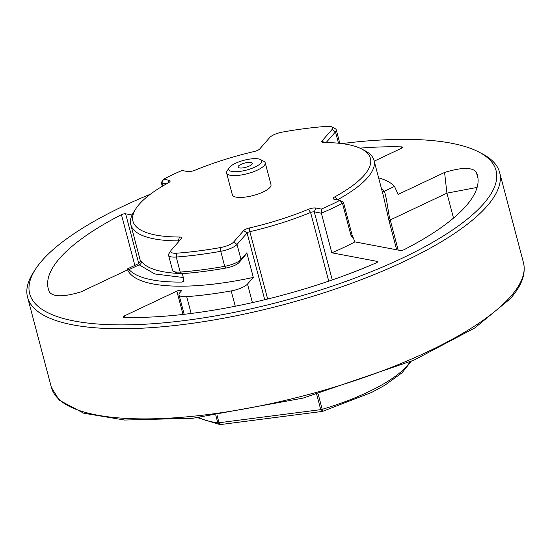 <?xml version="1.0" encoding="UTF-8"?>
<svg xmlns="http://www.w3.org/2000/svg" width="551" height="551" viewBox="0 0 551 551"><rect width="100%" height="100%" fill="white"/><g stroke="black" fill="none" stroke-linecap="round" stroke-linejoin="round"><path stroke-width="0.83" d="M321.522 411.26L320.73 409.648A2.962 0.882 -14.8 0 0 322.204 409.331L322.549 410.929L321.522 411.26A2.962 2.452 -45.4 0 0 322.549 410.929M219.842 424.607L217.783 422.775A2.962 0.882 -14.8 0 0 218.341 422.796A2.962 0.882 -14.8 0 0 219.009 422.748L220.675 424.394M341.875 143.597A241.18 71.726 165.2 0 1 478.743 151.973L482.111 153.722A244.141 72.608 165.2 0 1 499.633 172.491A244.141 72.608 165.2 0 1 487.091 206.074A244.141 72.608 165.2 0 1 185.432 324.236A244.141 72.608 165.2 0 1 27.55 297.216A244.141 72.608 165.2 0 1 33.515 272.249L35.581 269.06A241.18 71.726 165.2 0 1 42.083 260.554A241.18 71.726 165.2 0 1 150.451 194.172M478.743 151.973A241.18 71.726 165.2 0 1 483.654 203.691A241.18 71.726 165.2 0 1 196.569 318.919A241.18 71.726 165.2 0 1 35.581 269.06M182.298 273.668L183.786 279.302L183.407 281.478L182.071 282.071A140.567 41.807 165.2 0 1 129.051 269.618L127.763 268.73L127.598 269.845A140.567 41.807 -14.8 0 0 217.872 283.586A140.567 41.807 -14.8 0 0 253.315 277.408L247.502 284.054A14.794 4.401 165.2 0 1 231.206 290.914A170.156 50.609 165.2 0 1 208.395 294.42A170.156 50.609 165.2 0 1 186.699 296.645A14.794 4.401 165.2 0 1 179.02 294.813A14.794 4.401 165.2 0 1 179.778 292.781L181.258 291.086A2.962 0.882 165.2 0 0 181.41 290.68A2.962 0.882 165.2 0 0 179.743 290.322A2.962 0.882 165.2 0 0 176.843 291.114L124.381 315.909L124.774 317.383M374.205 161.161L401.355 148.329A2.962 0.882 165.2 0 0 402.512 147.255A2.962 0.882 165.2 0 0 401.5 146.869A221.95 66.01 -14.8 0 0 359.886 148.143M127.598 269.845L81.155 291.796C64.233 296.975 53.688 297.12 49.535 292.237A221.95 66.01 -14.8 0 1 48.288 288.814A221.95 66.01 -14.8 0 1 121.44 214.663A2.962 0.882 165.2 0 1 124.278 213.816A2.962 0.882 165.2 0 1 125.635 213.809L138.776 263.523M253.315 277.408L246.82 252.826L244.589 256.187L239.024 262.551A11.84 3.52 165.2 0 1 225.986 268.034A167.201 49.728 165.2 0 1 203.567 271.478A167.201 49.728 165.2 0 1 182.25 273.668A11.84 3.52 165.2 0 1 176.954 273.117L173.586 271.368A14.794 4.401 165.2 0 1 172.525 270.231L168.551 255.203A14.794 4.401 165.2 0 1 168.916 253.694L170.982 250.505A11.84 3.52 165.2 0 1 171.299 250.085L181.355 238.597A5.916 1.763 -14.8 0 0 181.513 238.383A5.916 1.763 -14.8 0 0 179.419 237.013A122.811 36.524 165.2 0 1 135.945 208.588A122.811 36.524 165.2 0 1 168.42 182.78A5.916 1.763 165.2 0 0 169.983 181.534A5.916 1.763 165.2 0 0 169.026 180.26L163.502 179.213A137.605 40.926 165.2 0 1 181.975 170.479L187.498 171.526A5.916 1.763 165.2 0 0 190.226 171.513A5.916 1.763 165.2 0 0 194.861 170.287A122.811 36.524 165.2 0 1 254.169 151.532A5.916 1.763 -14.8 0 0 259.707 148.99L269.756 137.495A11.84 3.52 165.2 0 1 282.794 132.013A167.201 49.728 165.2 0 1 326.529 126.379A11.84 3.52 165.2 0 1 331.826 126.937A11.84 3.52 165.2 0 1 332.067 129.471L322.011 140.966A5.916 1.763 -14.8 0 0 322.135 142.234A5.916 1.763 -14.8 0 0 323.947 142.544A122.811 36.524 165.2 0 1 361.608 148.97A122.811 36.524 165.2 0 1 334.946 196.783A5.916 1.763 -14.8 0 0 333.658 199.083A5.916 1.763 -14.8 0 0 334.34 199.304L339.864 200.344A137.605 40.926 165.2 0 1 321.391 209.077L321.35 213.196L331.819 252.806A140.567 41.807 -14.8 0 0 354.913 241.889L400.102 250.436A2.962 0.882 165.2 0 0 404.296 249.575A221.95 66.01 -14.8 0 0 477.455 175.425A221.95 66.01 -14.8 0 0 476.202 172.002C472.049 167.118 461.511 167.27 444.581 172.449L398.139 194.4L394.523 186.424L384.378 191.218C387.284 200.054 388.372 215.021 390.232 219.959L446.923 193.16L444.581 172.449M246.82 252.826L241.007 259.473A14.794 4.401 165.2 0 1 224.712 266.326A170.156 50.609 165.2 0 1 201.9 269.832A170.156 50.609 165.2 0 1 180.205 272.056A14.794 4.401 165.2 0 1 173.586 271.368M264.735 299.737L247.089 232.956L237.04 244.444A14.794 4.401 165.2 0 1 220.744 251.304A170.156 50.609 165.2 0 1 197.933 254.81A170.156 50.609 165.2 0 1 176.237 257.035A14.794 4.401 165.2 0 1 168.551 255.203M242.819 167.903A7.397 2.197 165.2 0 1 238.032 167.084A7.397 2.197 165.2 0 1 247.557 162.49A7.397 2.197 165.2 0 1 252.337 163.303A7.397 2.197 165.2 0 1 242.819 167.903M260.416 159.542L263.791 161.291A19.974 5.944 165.2 0 1 265.224 162.827A19.974 5.944 165.2 0 1 239.513 175.239A19.974 5.944 165.2 0 1 226.599 173.028A19.974 5.944 165.2 0 1 227.088 170.989L229.154 167.8A17.019 5.062 165.2 0 1 250.636 158.964A17.019 5.062 165.2 0 1 260.416 159.542A17.019 5.062 165.2 0 1 257.193 165.899A17.019 5.062 165.2 0 1 239.74 171.423A17.019 5.062 165.2 0 1 229.154 167.8M226.599 173.028L232.37 194.882A19.974 5.944 -14.8 0 0 245.291 197.093A19.974 5.944 -14.8 0 0 270.996 184.681L265.224 162.827M377.249 262.255L377.008 261.353L331.819 252.806M377.008 261.353A2.962 0.882 165.2 0 1 377.559 261.691A2.962 0.882 165.2 0 1 376.209 262.855A221.95 66.01 -14.8 0 1 124.237 317.369A2.962 0.882 165.2 0 1 123.224 316.99A2.962 0.882 165.2 0 1 124.381 315.909M132.068 215.021L125.635 213.809M343.445 202.32A2.962 0.882 165.2 0 1 342.481 203.305L339.864 200.344L343.239 202.093A2.962 0.882 165.2 0 1 343.445 202.32L352.11 235.105L354.913 241.889M353.487 237.956L351.145 236.083L342.481 203.305A140.567 41.807 165.2 0 1 321.35 213.196L314.277 211.859L332.267 279.942M138.673 263.571C140.436 261.243 140.973 260.23 140.291 260.533L141.29 261.25A2.962 2.81 -35.5 0 1 139.196 264.824L138.673 263.571L127.763 268.73M166.423 183.889L161.911 183.035A2.962 0.882 165.2 0 1 161.36 182.705A2.962 0.882 165.2 0 1 161.436 182.402L163.502 179.213L161.911 183.035L162.703 186.045M378.613 177.849A140.567 41.807 165.2 0 1 394.523 186.424M476.202 172.002L477.979 178.2M337.357 199.875A2.962 0.882 165.2 0 1 337.673 199.682L337.742 199.944M321.391 209.077L315.868 208.037A5.916 1.763 -14.8 0 0 308.505 209.277A122.811 36.524 165.2 0 1 249.197 228.031A5.916 1.763 -14.8 0 0 243.659 230.573L233.61 242.061A11.84 3.52 165.2 0 1 220.572 247.551A167.201 49.728 165.2 0 1 176.837 253.185A11.84 3.52 165.2 0 1 170.982 250.505M328.74 281.155L310.599 212.479A2.962 0.882 165.2 0 1 314.277 211.859L315.868 208.037M398.187 250.078L390.232 219.959A2.962 0.882 -14.8 0 0 389.068 220.93L383.496 196.314L374.005 160.382A125.773 37.406 165.2 0 1 337.673 199.682L334.946 196.783M382.084 190.963A2.962 2.81 144.5 0 0 384.378 191.218L381.299 188.008M361.608 148.97L364.976 150.719A125.773 37.406 165.2 0 1 374.005 160.382M308.505 209.277L310.599 212.479A125.773 37.406 165.2 0 1 249.858 231.682L267.655 299.021M243.659 230.573L247.089 232.956A2.962 0.882 165.2 0 1 249.858 231.682L249.197 228.031M178.62 241.724L178.4 240.883A125.773 37.406 165.2 0 1 130.807 224.643A125.773 37.406 165.2 0 1 133.879 211.777L135.945 208.588M179.419 237.013L178.4 240.883A2.962 0.882 165.2 0 1 179.24 241.007M331.826 126.937L335.194 128.686A14.794 4.401 165.2 0 1 336.255 129.822A14.794 4.401 165.2 0 1 335.497 131.854L326.13 142.564M523.45 262.634A244.141 72.608 165.2 0 1 510.557 296.61A244.141 72.608 165.2 0 1 209.249 414.38A244.141 72.608 165.2 0 1 51.367 387.36L59.239 400.171L83.773 413.229L124.664 420.041L192.809 418.257L303.022 398.118L414.028 360.113L474.783 327.955L510.068 298.917C521.639 285.976 526.102 273.881 523.45 262.634L499.633 172.491M218.341 422.796A2.962 1.763 88.6 0 0 220.028 424.621A2.962 1.763 88.6 0 0 220.228 424.594M186.699 296.645L191.142 313.464M401.5 146.869L401.817 148.081M182.25 273.668L180.205 272.056L176.237 257.035L176.837 253.185M318.161 394.027L322.204 409.331A114.67 34.107 -14.8 0 0 410.047 361.849M316.715 394.433L320.73 409.648L219.009 422.748L217.06 415.364M198.973 417.617A114.67 34.107 -14.8 0 0 217.783 422.775L215.868 415.523M183.008 314.442L176.843 291.114M235.256 306.232L231.206 290.914M129.051 269.618L139.196 264.824L154.721 273.95L183.318 277.511M121.44 214.663L134.843 265.382M477.111 187.409L446.923 193.16L453.507 218.093M352.11 235.105A2.962 0.882 165.2 0 1 351.145 236.083M252.406 302.609L247.502 284.054M233.61 242.061L237.04 244.444L241.007 259.473L239.024 262.551M183.889 279.991L182.071 282.071M167.848 183.097L169.026 180.26M396.692 249.789L389.068 220.93M225.986 268.034L224.712 266.326L220.744 251.304L220.572 247.551M141.29 261.25A125.773 37.406 -14.8 0 0 177.697 273.399M332.067 129.471L335.497 131.854L338.5 143.219M322.011 140.966L324.284 142.544M197.74 417.748L220.028 424.621L322.528 411.397L371.76 392.374L384.784 385.28L402.01 372.807L411.191 361.353M27.55 297.216L51.367 387.36M179.02 294.813L184.172 314.311M161.36 182.705L162.304 186.279M140.291 260.54L130.807 224.643M336.255 129.822L339.829 143.356"/></g></svg>
